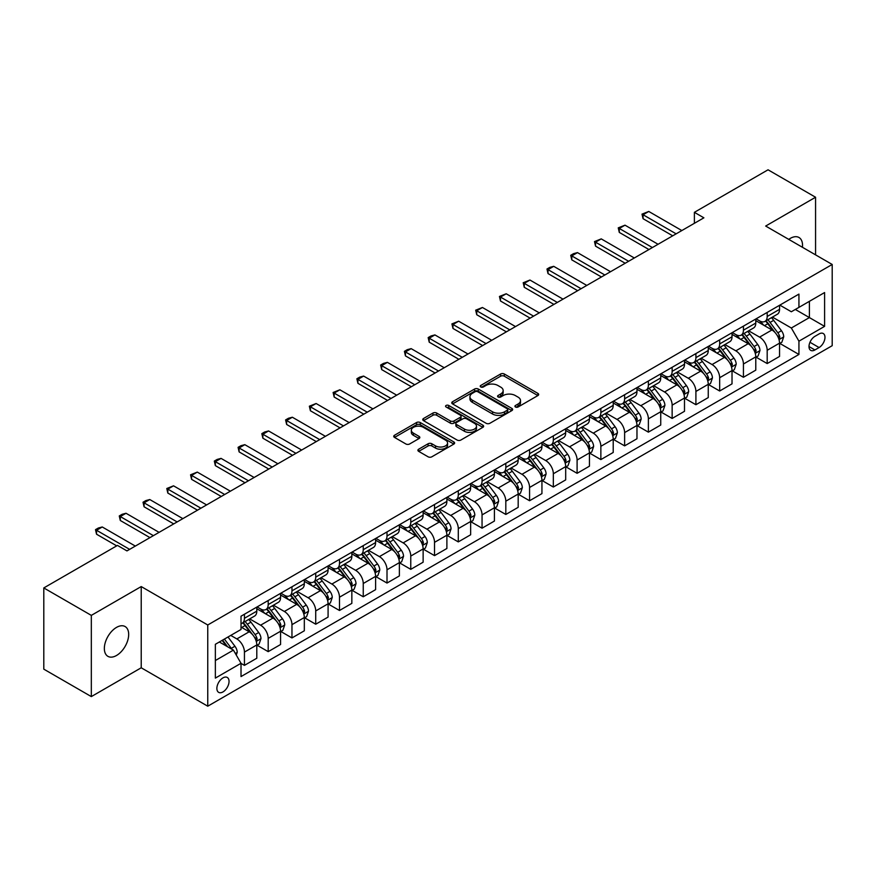 <?xml version="1.0" encoding="UTF-8"?>
<svg xmlns="http://www.w3.org/2000/svg" width="876" height="876" viewBox="0 0 876 876"><rect width="100%" height="100%" fill="white"/><g stroke="black" fill="none" stroke-linecap="round" stroke-linejoin="round"><path stroke-width="1.31" d="M515.471 407.001A1.851 1.062 0 0 0 518.077 407.001L537.908 395.558A2.639 1.522 0 0 0 538.674 394.474A2.639 1.522 0 0 0 537.908 393.401L504.324 374.008A2.639 1.522 0 0 0 500.59 374.008L480.76 385.451A1.851 1.062 0 0 0 480.223 386.207A1.851 1.062 0 0 0 480.76 386.962A1.851 1.062 0 0 0 483.377 386.962L485.939 385.484A8.442 4.873 0 0 1 497.886 385.484L500.678 387.093A8.442 4.873 0 0 1 503.152 390.543A8.442 4.873 0 0 1 500.678 393.992L498.115 395.47A1.851 1.062 0 0 0 497.579 396.226A1.851 1.062 0 0 0 498.115 396.981A1.851 1.062 0 0 0 500.733 396.981L503.295 395.503A8.442 4.873 0 0 1 515.23 395.503L518.034 397.113A8.442 4.873 0 0 1 520.508 400.562A8.442 4.873 0 0 1 518.034 404.011L515.471 405.489A1.851 1.062 0 0 0 514.924 406.245A1.851 1.062 0 0 0 515.471 407.001L515.471 405.489M116.508 655.489A17.202 9.932 120 0 0 127.754 640.334A17.202 9.932 120 0 0 125.115 626.548A17.202 9.932 120 0 0 116.508 627.402A17.202 9.932 120 0 0 105.273 642.557A17.202 9.932 120 0 0 107.912 656.343A17.202 9.932 120 0 0 116.508 655.489M802.438 247.284A17.202 9.932 120 0 0 798.978 237.495A17.202 9.932 120 0 0 790.382 238.338A17.202 9.932 120 0 0 788.772 239.389M222.964 691.93A8.607 4.971 120 0 0 228.581 684.353A8.607 4.971 120 0 0 227.256 677.455A8.607 4.971 120 0 0 222.964 677.882A8.607 4.971 120 0 0 217.336 685.459A8.607 4.971 120 0 0 218.661 692.358A8.607 4.971 120 0 0 222.964 691.93M418.673 449.202A2.639 1.522 0 0 0 417.907 450.275A2.639 1.522 0 0 0 418.673 451.359L428.101 456.801A2.639 1.522 0 0 0 431.835 456.801L453.845 444.088A2.639 1.522 0 0 0 454.622 443.004A2.639 1.522 0 0 0 453.845 441.931L420.261 422.539A2.639 1.522 0 0 0 416.527 422.539L394.518 435.252A2.639 1.522 0 0 0 393.74 436.325A2.639 1.522 0 0 0 394.518 437.409L405.895 443.979A2.639 1.522 0 0 0 409.629 443.979L419.046 438.537A2.639 1.522 0 0 0 419.823 437.463A2.639 1.522 0 0 0 419.046 436.379L413.406 433.127A7.063 4.073 0 0 1 411.337 430.236A7.063 4.073 0 0 1 415.695 426.481A7.063 4.073 0 0 1 423.393 427.357L445.501 440.124A7.063 4.073 0 0 1 447.57 443.004A7.063 4.073 0 0 1 443.212 446.771A7.063 4.073 0 0 1 435.514 445.884L431.835 443.76A2.639 1.522 0 0 0 428.101 443.76L418.673 449.202L418.673 451.359M141.222 586.57L91.323 615.379L43.8 587.938L43.8 669.154L91.323 696.595L141.222 667.786L207.754 706.198L207.754 624.982L141.222 586.57L141.222 667.786M815.567 254.861L815.567 197.242L765.668 226.052L832.2 264.464L207.754 624.982M815.567 197.242L768.044 169.802L694.383 212.331L694.383 223.303M43.8 587.938L117.461 545.419L126.965 550.905L703.888 217.817L694.383 212.331M486.125 423.294A2.639 1.522 0 0 0 489.859 423.294L511.88 410.581A2.639 1.522 0 0 0 512.646 409.508A2.639 1.522 0 0 0 511.88 408.424L478.285 389.032A2.639 1.522 0 0 0 474.562 389.032L452.542 401.745A2.639 1.522 0 0 0 451.764 402.829A2.639 1.522 0 0 0 452.542 403.902L486.125 423.294M446.848 407.395A1.851 1.062 0 0 1 448.72 407.658L448.72 405.468L482.862 425.178A2.639 1.522 0 0 1 483.64 426.251A2.639 1.522 0 0 1 482.862 427.335L460.842 440.048A2.639 1.522 0 0 1 457.108 440.048L423.524 420.655L423.524 418.498A2.639 1.522 0 0 0 422.758 419.582A2.639 1.522 0 0 0 423.524 420.655M423.524 418.498L432.952 413.056A2.639 1.522 0 0 1 436.686 413.056L450.308 420.929A2.639 1.522 0 0 0 454.031 420.929L460.283 417.315A2.639 1.522 0 0 0 461.061 416.242A2.639 1.522 0 0 0 460.283 415.158L446.103 406.979A1.851 1.062 0 0 1 445.566 406.223A1.851 1.062 0 0 1 446.705 405.238A1.851 1.062 0 0 1 448.72 405.468M819.082 333.931L814.899 336.351A8.333 4.807 120 0 0 809.457 343.688A8.333 4.807 120 0 0 810.738 350.367A8.333 4.807 120 0 0 814.899 349.951L819.082 347.542A8.333 4.807 120 0 0 824.524 340.195A8.333 4.807 120 0 0 823.254 333.515A8.333 4.807 120 0 0 819.082 333.931M207.754 706.198L832.2 345.681L832.2 264.464M779.826 305.122L791.335 311.757L798.934 307.377L798.934 294.095L241.02 616.2L241.02 629.483L215.354 644.298L215.354 678.101L241.02 663.285L241.02 676.568L798.934 354.451L798.934 341.18L791.335 328.007L772.424 317.09M798.934 307.377L824.601 292.551L824.601 326.365L798.934 341.18M91.323 615.379L91.323 696.595M795.32 309.458L809.391 317.583L809.391 301.333L824.601 292.551M791.335 328.007L809.391 317.583L824.601 326.365M215.354 660.537L233.41 650.112L219.35 641.998M241.02 663.395L244.437 665.366L244.437 652.094A10.753 6.209 -120 0 0 236.838 638.922L230.749 635.407M244.437 665.366L256.799 658.237L256.799 644.955A10.753 6.209 -120 0 0 249.189 631.782L241.02 627.063M257.084 645.229L268.198 651.656L268.198 638.374A10.753 6.209 -120 0 0 260.599 625.201L249.682 618.894M268.198 651.656L280.561 644.517L280.561 631.235A10.753 6.209 -120 0 0 272.951 618.073L256.799 608.743M280.846 631.508L291.96 637.936L291.96 624.654A10.753 6.209 -120 0 0 284.361 611.481L273.443 605.185M291.96 637.936L304.322 630.797L304.322 617.525A10.753 6.209 -120 0 0 296.712 604.352L280.561 595.023M304.607 617.799L315.721 624.216L315.721 610.933A10.753 6.209 -120 0 0 308.122 597.76L297.205 591.464M315.721 624.216L328.084 617.076L328.084 603.805A10.753 6.209 -120 0 0 320.474 590.632L304.322 581.303M328.369 604.079L339.483 610.495L339.483 597.213A10.753 6.209 -120 0 0 331.884 584.051L320.966 577.744M339.483 610.495L351.845 603.367L351.845 590.085A10.753 6.209 -120 0 0 344.235 576.912L328.084 567.582M352.13 590.358L363.244 596.775L363.244 583.504A10.753 6.209 -120 0 0 355.645 570.331L344.728 564.024M363.244 596.775L375.607 589.647L375.607 576.364A10.753 6.209 -120 0 0 367.997 563.191L351.845 553.862M375.892 576.638L387.006 583.055L387.006 569.783A10.753 6.209 -120 0 0 379.407 556.61L368.489 550.303M387.006 583.055L399.368 575.926L399.368 562.644A10.753 6.209 -120 0 0 391.758 549.471L375.607 540.153M399.653 562.918L410.767 569.345L410.767 556.063A10.753 6.209 -120 0 0 403.168 542.89L392.251 536.594M410.767 569.345L423.13 562.206L423.13 548.923A10.753 6.209 -120 0 0 415.52 535.762L399.368 526.432M423.415 549.197L434.529 555.625L434.529 542.343A10.753 6.209 -120 0 0 426.93 529.17L416.012 522.873M434.529 555.625L446.891 548.486L446.891 535.214A10.753 6.209 -120 0 0 439.281 522.041L423.13 512.712M447.176 535.488L458.29 541.905L458.29 528.622A10.753 6.209 -120 0 0 450.691 515.449L439.774 509.153M458.29 541.905L470.653 534.765L470.653 521.494A10.753 6.209 -120 0 0 463.043 508.321L446.891 498.991M470.938 521.768L482.052 528.184L482.052 514.902A10.753 6.209 -120 0 0 474.453 501.74L463.535 495.433M482.052 528.184L494.414 521.056L494.414 507.773A10.753 6.209 -120 0 0 486.804 494.601L470.653 485.271M494.699 508.047L505.813 514.464L505.813 501.192A10.753 6.209 -120 0 0 498.214 488.02L487.297 481.712M505.813 514.464L518.176 507.335L518.176 494.053A10.753 6.209 -120 0 0 510.566 480.88L494.414 471.551M518.461 494.327L529.575 500.743L529.575 487.472A10.753 6.209 -120 0 0 521.976 474.299L511.058 467.992M529.575 500.743L541.937 493.615L541.937 480.333A10.753 6.209 -120 0 0 534.327 467.171L518.176 457.841M542.222 480.606L553.336 487.034L553.336 473.752A10.753 6.209 -120 0 0 545.737 460.579L534.82 454.283M553.336 487.034L565.688 479.895L565.688 466.612A10.753 6.209 -120 0 0 558.089 453.45L541.937 444.121M565.984 466.886L577.098 473.314L577.098 460.031A10.753 6.209 -120 0 0 569.499 446.859L558.581 440.562M577.098 473.314L589.449 466.174L589.449 452.903A10.753 6.209 -120 0 0 581.85 439.73L565.688 430.401M589.734 453.177L600.859 459.593L600.859 446.311A10.753 6.209 -120 0 0 593.26 433.149L582.343 426.842M600.859 459.593L613.211 452.465L613.211 439.183A10.753 6.209 -120 0 0 605.612 426.01L589.449 416.68M613.496 439.456L624.621 445.873L624.621 432.591A10.753 6.209 -120 0 0 617.022 419.429L606.104 413.122M624.621 445.873L636.972 438.745L636.972 425.462A10.753 6.209 -120 0 0 629.373 412.289L613.211 402.96M637.257 425.736L648.382 432.153L648.382 418.881A10.753 6.209 -120 0 0 640.783 405.708L629.866 399.401M648.382 432.153L660.734 425.024L660.734 411.742A10.753 6.209 -120 0 0 653.135 398.569L636.972 389.24M661.019 412.016L672.144 418.443L672.144 405.161A10.753 6.209 -120 0 0 664.545 391.988L653.627 385.681M672.144 418.443L684.495 411.304L684.495 398.022A10.753 6.209 -120 0 0 676.896 384.86L660.734 375.53M684.78 398.295L695.905 404.723L695.905 391.441A10.753 6.209 -120 0 0 688.306 378.268L677.389 371.971M695.905 404.723L708.257 397.584L708.257 384.301A10.753 6.209 -120 0 0 700.658 371.139L684.495 361.81M708.542 384.586L719.667 391.003L719.667 377.72A10.753 6.209 -120 0 0 712.068 364.547L701.15 358.251M719.667 391.003L732.018 383.863L732.018 370.592A10.753 6.209 -120 0 0 724.419 357.419L708.257 348.09M732.303 370.866L743.428 377.282L743.428 364A10.753 6.209 -120 0 0 735.829 350.838L724.912 344.531M743.428 377.282L755.78 370.154L755.78 356.871A10.753 6.209 -120 0 0 748.181 343.699L732.018 334.369M756.065 357.145L767.19 363.562L767.19 350.28A10.753 6.209 -120 0 0 759.591 337.118L748.673 330.81M767.19 363.562L779.541 356.433L779.541 343.151A10.753 6.209 -120 0 0 771.942 329.978L755.78 320.649M756.065 318.842L759.591 320.868A10.753 6.209 -120 0 0 764.967 321.404A10.753 6.209 -120 0 0 767.19 316.477L767.19 312.425M732.303 332.562L735.829 334.588A10.753 6.209 -120 0 0 741.205 335.125A10.753 6.209 -120 0 0 743.428 330.197L743.428 326.135M708.542 346.283L712.068 348.309A10.753 6.209 -120 0 0 717.444 348.845A10.753 6.209 -120 0 0 719.667 343.918L719.667 339.855M684.78 359.992L688.306 362.029A10.753 6.209 -120 0 0 693.683 362.555A10.753 6.209 -120 0 0 695.905 357.638L695.905 353.575M661.019 373.713L664.545 375.749A10.753 6.209 -120 0 0 669.921 376.275A10.753 6.209 -120 0 0 672.144 371.358L672.144 367.296M637.257 387.433L640.783 389.459A10.753 6.209 -120 0 0 646.159 389.995A10.753 6.209 -120 0 0 648.382 385.079L648.382 381.016M613.496 401.153L617.022 403.179A10.753 6.209 -120 0 0 622.398 403.716A10.753 6.209 -120 0 0 624.621 398.788L624.621 394.737M589.734 414.874L593.26 416.899A10.753 6.209 -120 0 0 598.637 417.436A10.753 6.209 -120 0 0 600.859 412.508L600.859 408.446M565.973 428.594L569.499 430.62A10.753 6.209 -120 0 0 574.875 431.156A10.753 6.209 -120 0 0 577.098 426.229L577.098 422.166M542.222 442.303L545.737 444.34A10.753 6.209 -120 0 0 551.114 444.866A10.753 6.209 -120 0 0 553.336 439.949L553.336 435.887M518.461 456.024L521.976 458.06A10.753 6.209 -120 0 0 527.352 458.586A10.753 6.209 -120 0 0 529.575 453.669L529.575 449.607M494.699 469.744L498.214 471.77A10.753 6.209 -120 0 0 503.59 472.306A10.753 6.209 -120 0 0 505.813 467.39L505.813 463.327M470.938 483.464L474.453 485.49A10.753 6.209 -120 0 0 479.829 486.027A10.753 6.209 -120 0 0 482.052 481.099L482.052 477.048M447.176 497.185L450.691 499.21A10.753 6.209 -120 0 0 456.067 499.747A10.753 6.209 -120 0 0 458.29 494.82L458.29 490.757M423.415 510.905L426.93 512.931A10.753 6.209 -120 0 0 432.306 513.467A10.753 6.209 -120 0 0 434.529 508.54L434.529 504.477M399.653 524.615L403.168 526.651A10.753 6.209 -120 0 0 408.545 527.177A10.753 6.209 -120 0 0 410.767 522.26L410.767 518.198M375.892 538.335L379.407 540.372A10.753 6.209 -120 0 0 384.783 540.897A10.753 6.209 -120 0 0 387.006 535.981L387.006 531.918M352.13 552.055L355.645 554.081A10.753 6.209 -120 0 0 361.022 554.617A10.753 6.209 -120 0 0 363.244 549.69L363.244 545.639M328.369 565.776L331.884 567.801A10.753 6.209 -120 0 0 337.26 568.338A10.753 6.209 -120 0 0 339.483 563.41L339.483 559.348M304.607 579.496L308.122 581.522A10.753 6.209 -120 0 0 313.498 582.058A10.753 6.209 -120 0 0 315.721 577.131L315.721 573.068M280.846 593.205L284.361 595.242A10.753 6.209 -120 0 0 289.737 595.779A10.753 6.209 -120 0 0 291.96 590.851L291.96 586.789M257.084 606.926L260.599 608.962A10.753 6.209 -120 0 0 265.976 609.488A10.753 6.209 -120 0 0 268.198 604.571L268.198 600.509M779.826 343.425L798.934 354.451M764.967 321.404L777.319 314.276A10.753 6.209 -120 0 0 779.541 309.348L779.541 305.286M741.205 335.125L753.557 327.985A10.753 6.209 -120 0 0 755.78 323.069L755.78 319.006M717.444 348.845L729.796 341.706A10.753 6.209 -120 0 0 732.018 336.789L732.018 332.727M693.683 362.555L706.034 355.426A10.753 6.209 -120 0 0 708.257 350.499L708.257 346.447M669.921 376.275L682.273 369.146A10.753 6.209 -120 0 0 684.495 364.219L684.495 360.156M646.159 389.995L658.511 382.867A10.753 6.209 -120 0 0 660.734 377.939L660.734 373.877M622.398 403.716L634.75 396.576A10.753 6.209 -120 0 0 636.972 391.66L636.972 387.597M598.637 417.436L610.988 410.296A10.753 6.209 -120 0 0 613.211 405.38L613.211 401.317M574.875 431.156L587.227 424.017A10.753 6.209 -120 0 0 589.449 419.1L589.449 415.038M551.114 444.866L563.465 437.737A10.753 6.209 -120 0 0 565.688 432.81L565.688 428.758M527.352 458.586L539.704 451.458A10.753 6.209 -120 0 0 541.937 446.53L541.937 442.468M503.59 472.306L515.942 465.178A10.753 6.209 -120 0 0 518.176 460.25L518.176 456.188M479.829 486.027L492.181 478.887A10.753 6.209 -120 0 0 494.414 473.971L494.414 469.908M456.067 499.747L468.419 492.608A10.753 6.209 -120 0 0 470.653 487.691L470.653 483.629M432.306 513.467L444.658 506.328A10.753 6.209 -120 0 0 446.891 501.411L446.891 497.349M408.545 527.177L420.896 520.048A10.753 6.209 -120 0 0 423.13 515.121L423.13 511.069M384.783 540.897L397.135 533.769A10.753 6.209 -120 0 0 399.368 528.841L399.368 524.779M361.022 554.617L373.373 547.489A10.753 6.209 -120 0 0 375.607 542.562L375.607 538.499M337.26 568.338L349.612 561.198A10.753 6.209 -120 0 0 351.845 556.282L351.845 552.219M313.498 582.058L325.85 574.919A10.753 6.209 -120 0 0 328.084 570.002L328.084 565.94M289.737 595.779L302.089 588.639A10.753 6.209 -120 0 0 304.322 583.723L304.322 579.66M265.976 609.488L278.327 602.36A10.753 6.209 -120 0 0 280.561 597.432L280.561 593.37M241.02 623.646A10.753 6.209 -120 0 0 242.214 623.208L254.566 616.08A10.753 6.209 -120 0 0 256.799 611.152L256.799 607.09M242.214 623.208A10.753 6.209 -120 0 0 244.437 618.292L244.437 614.229M233.41 650.112L241.02 663.285M516.205 407.263L518.034 406.201A8.442 4.873 0 0 0 520.508 402.763L520.508 400.562M503.152 390.543L503.152 392.744A8.442 4.873 0 0 1 500.678 396.182L498.849 397.244M537.875 395.58L504.324 376.209A2.639 1.522 0 0 0 500.59 376.209L481.504 387.225M511.836 410.603L478.285 391.233A2.639 1.522 0 0 0 474.562 391.233L452.574 403.924M507.215 410.264A1.851 1.062 0 0 0 507.751 409.508A1.851 1.062 0 0 0 507.215 408.753L477.727 391.725A1.851 1.062 0 0 0 475.12 391.725L472.416 393.291A8.442 4.873 0 0 0 469.941 396.74A8.442 4.873 0 0 0 472.416 400.19L492.564 411.819A8.442 4.873 0 0 0 504.51 411.819L507.215 410.264L507.215 412.454A1.851 1.062 0 0 0 507.751 411.698L507.751 409.508M469.941 396.74L469.941 398.93A8.442 4.873 0 0 0 472.416 402.38L472.416 400.19M507.215 412.454L504.51 414.019A8.442 4.873 0 0 1 492.564 414.019L472.416 402.38M423.557 420.677L432.952 415.257L432.952 413.056M461.061 416.242L461.061 418.432A2.639 1.522 0 0 1 460.283 419.505L454.031 423.119A2.639 1.522 0 0 1 450.308 423.119L436.686 415.257A2.639 1.522 0 0 0 432.952 415.257M448.72 407.658L482.829 427.357M464.433 429.087A7.063 4.073 0 0 0 472.131 429.963A7.063 4.073 0 0 0 476.489 426.207A7.063 4.073 0 0 0 474.42 423.316L466.623 418.827A2.639 1.522 0 0 0 462.9 418.827L456.648 422.429A2.639 1.522 0 0 0 455.87 423.513A2.639 1.522 0 0 0 456.648 424.586L464.433 429.087L464.433 431.277A7.063 4.073 0 0 0 472.131 432.164A7.063 4.073 0 0 0 476.489 428.397L476.489 426.207M455.87 423.513L455.87 425.703A2.639 1.522 0 0 0 456.648 426.776L456.648 424.586M464.433 431.277L456.648 426.776M447.57 443.004L447.57 445.205A7.063 4.073 0 0 1 443.212 448.972A7.063 4.073 0 0 1 435.514 448.085L431.835 445.961A2.639 1.522 0 0 0 428.101 445.961L418.706 451.381M411.337 430.236L411.337 432.437A7.063 4.073 0 0 0 413.406 435.317L413.406 433.127M419.013 438.558L413.406 435.317M453.845 441.931L453.845 444.088L420.261 424.74A2.639 1.522 0 0 0 416.527 424.74L394.55 437.431M779.541 343.589L781.83 342.275L783.724 336.789A7.128 4.117 -120 0 0 781.458 330.723L773.683 320.353A20.564 11.87 -120 0 0 771.438 317.66M763.719 325.237A20.564 11.87 -120 0 0 759.503 320.824M778.895 339.231L779.881 337.085A7.128 4.117 -120 0 0 777.844 332.803L770.07 322.434A20.564 11.87 -120 0 0 767.825 319.751M765.92 320.857A17.071 9.855 60 0 1 768.723 324.043L775.293 332.814M765.547 321.065A20.564 11.87 60 0 1 767.792 323.748L772.96 330.646M676.141 233.837L643.061 214.74L643.061 218.693L642.009 214.138L648.766 211.455L681.835 230.552M672.713 235.819L643.061 218.693M648.766 211.455L643.061 214.74L642.009 214.138M755.78 357.309L758.068 355.995L759.963 350.499A7.128 4.117 -120 0 0 757.696 344.432L749.922 334.074A20.564 11.87 -120 0 0 747.677 331.38M739.957 338.946A20.564 11.87 -120 0 0 735.741 334.544M755.134 352.94L756.119 350.805A7.128 4.117 -120 0 0 754.083 346.524L746.308 336.154A20.564 11.87 -120 0 0 744.063 333.471M742.158 334.566A17.071 9.855 60 0 1 744.961 337.753L751.531 346.535M741.786 334.785A20.564 11.87 60 0 1 744.031 337.468L749.199 344.367M732.018 371.03L734.307 369.705L736.201 364.219A7.128 4.117 -120 0 0 733.935 358.153L726.16 347.783A20.564 11.87 -120 0 0 723.915 345.1M716.196 352.667A20.564 11.87 -120 0 0 711.98 348.265M731.372 366.661L732.358 364.525A7.128 4.117 -120 0 0 730.321 360.244L722.547 349.874A20.564 11.87 -120 0 0 720.302 347.181M718.397 348.287A17.071 9.855 60 0 1 721.2 351.473L727.77 360.255M718.024 348.506A20.564 11.87 60 0 1 720.269 351.188L725.438 358.087M708.257 384.75L710.545 383.425L712.44 377.939A7.128 4.117 -120 0 0 710.173 371.873L702.399 361.503A20.564 11.87 -120 0 0 700.154 358.821M692.434 366.387A20.564 11.87 -120 0 0 688.218 361.985M707.611 380.381L708.596 378.246A7.128 4.117 -120 0 0 706.56 373.964L698.785 363.595A20.564 11.87 -120 0 0 696.551 360.901M694.635 362.007A17.071 9.855 60 0 1 697.438 365.193L704.008 373.964M694.263 362.226A20.564 11.87 60 0 1 696.508 364.909L701.676 371.796M652.379 247.558L619.299 228.461L619.299 232.414L618.248 227.859L625.004 225.176L658.073 244.273M648.952 249.54L619.299 232.414M625.004 225.176L619.299 228.461L618.248 227.859M628.618 261.278L595.538 242.181L595.538 246.134L594.497 241.579L601.243 238.885L634.312 257.982M625.19 263.249L595.538 246.134M601.243 238.885L595.538 242.181L594.497 241.579M604.856 274.998L571.776 255.901L571.776 259.854L570.736 255.299L573.583 253.646L577.481 252.606L610.55 271.702M601.429 276.969L571.776 259.854M577.481 252.606L571.776 255.901L570.736 255.299M684.495 398.46L686.784 397.146L688.678 391.66A7.128 4.117 -120 0 0 686.412 385.593L678.637 375.224A20.564 11.87 -120 0 0 676.392 372.541M668.673 380.107A20.564 11.87 -120 0 0 664.457 375.705M683.849 394.101L684.835 391.966A7.128 4.117 -120 0 0 682.798 387.674L675.024 377.315A20.564 11.87 -120 0 0 672.79 374.621M670.874 375.727A17.071 9.855 60 0 1 673.677 378.914L680.247 387.685M670.501 375.935A20.564 11.87 60 0 1 672.746 378.629L677.914 385.517M581.095 288.719L548.015 269.622L548.015 273.575L546.974 269.02L549.821 267.366L553.72 266.326L586.789 285.423M577.667 290.69L548.015 273.575M553.72 266.326L548.015 269.622L546.974 269.02M660.734 412.18L663.023 410.866L664.917 405.38A7.128 4.117 -120 0 0 662.65 399.314L654.876 388.944A20.564 11.87 -120 0 0 652.631 386.25M644.911 393.828A20.564 11.87 -120 0 0 640.695 389.415M660.088 407.822L661.073 405.676A7.128 4.117 -120 0 0 659.037 401.394L651.262 391.024A20.564 11.87 -120 0 0 649.028 388.342M647.112 389.448A17.071 9.855 60 0 1 649.915 392.634L656.485 401.405M646.74 389.656A20.564 11.87 60 0 1 648.985 392.349L654.153 399.237M636.972 425.9L639.261 424.586L641.155 419.1A7.128 4.117 -120 0 0 638.889 413.034L631.114 402.664A20.564 11.87 -120 0 0 628.869 399.971M621.15 407.548A20.564 11.87 -120 0 0 616.934 403.135M636.326 421.542L637.312 419.396A7.128 4.117 -120 0 0 635.275 415.115L627.512 404.745A20.564 11.87 -120 0 0 625.267 402.062M623.351 403.168A17.071 9.855 60 0 1 626.154 406.355L632.724 415.125M622.978 403.376A20.564 11.87 60 0 1 625.223 406.059L630.392 412.957M613.211 439.621L615.5 438.307L617.394 432.81A7.128 4.117 -120 0 0 615.127 426.743L607.353 416.385A20.564 11.87 -120 0 0 605.108 413.691M597.388 421.257A20.564 11.87 -120 0 0 593.172 416.856M612.565 435.252L613.55 433.116A7.128 4.117 -120 0 0 611.514 428.835L603.75 418.465A20.564 11.87 -120 0 0 601.505 415.782M599.589 416.877A17.071 9.855 60 0 1 602.392 420.064L608.962 428.846M599.217 417.096A20.564 11.87 60 0 1 601.462 419.779L606.63 426.678M589.449 453.341L591.738 452.016L593.632 446.53A7.128 4.117 -120 0 0 591.366 440.464L583.591 430.094A20.564 11.87 -120 0 0 581.346 427.411M573.627 434.978A20.564 11.87 -120 0 0 569.422 430.576M588.803 448.972L589.789 446.837A7.128 4.117 -120 0 0 587.752 442.555L579.989 432.186A20.564 11.87 -120 0 0 577.744 429.492M575.828 430.598A17.071 9.855 60 0 1 578.631 433.784L585.201 442.566M575.455 430.817A20.564 11.87 60 0 1 577.7 433.5L582.868 440.398M565.688 467.061L567.976 465.736L569.871 460.25A7.128 4.117 -120 0 0 567.604 454.184L559.83 443.814A20.564 11.87 -120 0 0 557.585 441.132M549.865 448.698A20.564 11.87 -120 0 0 545.66 444.296M565.042 462.692L566.027 460.557A7.128 4.117 -120 0 0 563.991 456.276L556.227 445.906A20.564 11.87 -120 0 0 553.982 443.212M552.066 444.318A17.071 9.855 60 0 1 554.869 447.505L561.439 456.276M551.694 444.526A20.564 11.87 60 0 1 553.939 447.22L559.107 454.107M557.333 302.439L524.253 283.342L524.253 287.284L523.213 282.729L529.958 280.046L563.027 299.143M553.906 304.41L524.253 287.284M529.958 280.046L524.253 283.342L523.213 282.729M533.572 316.148L500.492 297.052L500.492 301.005L499.451 296.449L506.197 293.767L539.266 312.863M530.144 318.13L500.492 301.005M506.197 293.767L500.492 297.052L499.451 296.449M509.81 329.869L476.73 310.772L476.73 314.725L475.69 310.17L482.435 307.487L515.504 326.573M506.383 331.851L476.73 314.725M482.435 307.487L476.73 310.772L475.69 310.17M486.049 343.589L452.969 324.492L452.969 328.445L451.928 323.89L458.674 321.196L491.743 340.293M482.621 345.56L452.969 328.445M458.674 321.196L452.969 324.492L451.928 323.89M462.287 357.309L429.207 338.213L429.207 342.166L428.167 337.61L431.014 335.957L434.912 334.917L467.992 354.014M458.86 359.28L429.207 342.166M434.912 334.917L429.207 338.213L428.167 337.61M541.937 480.771L544.215 479.457L546.109 473.971A7.128 4.117 -120 0 0 543.843 467.904L536.068 457.535A20.564 11.87 -120 0 0 533.823 454.852M526.104 462.418A20.564 11.87 -120 0 0 521.899 458.006M541.28 476.413L542.266 474.277A7.128 4.117 -120 0 0 540.229 469.985L532.466 459.615A20.564 11.87 -120 0 0 530.221 456.933M528.305 458.038A17.071 9.855 60 0 1 531.108 461.225L537.678 469.996M527.932 458.247A20.564 11.87 60 0 1 530.177 460.94L535.346 467.828M438.526 371.03L405.446 351.933L405.446 355.886L404.405 351.331L407.252 349.677L411.151 348.637L444.231 367.734M435.098 373.001L405.446 355.886M411.151 348.637L405.446 351.933L404.405 351.331M518.176 494.491L520.453 493.177L522.348 487.691A7.128 4.117 -120 0 0 520.081 481.625L512.307 471.255A20.564 11.87 -120 0 0 510.062 468.561M502.342 476.139A20.564 11.87 -120 0 0 498.137 471.726M517.519 490.133L518.504 487.987A7.128 4.117 -120 0 0 516.468 483.705L508.704 473.336A20.564 11.87 -120 0 0 506.459 470.653M504.543 471.759A17.071 9.855 60 0 1 507.346 474.945L513.916 483.716M504.171 471.967A20.564 11.87 60 0 1 506.416 474.661L511.584 481.548M414.764 384.739L381.684 365.653L381.684 369.595L380.644 365.04L383.491 363.398L387.389 362.357L420.469 381.454M411.337 386.721L381.684 369.595M387.389 362.357L381.684 365.653L380.644 365.04M494.414 508.211L496.692 506.897L498.586 501.411A7.128 4.117 -120 0 0 496.32 495.345L488.545 484.975A20.564 11.87 -120 0 0 486.311 482.282M478.581 489.859A20.564 11.87 -120 0 0 474.376 485.446M493.757 503.853L494.743 501.707A7.128 4.117 -120 0 0 492.706 497.426L484.943 487.056A20.564 11.87 -120 0 0 482.698 484.373M480.782 485.479A17.071 9.855 60 0 1 483.585 488.666L490.155 497.437M480.409 485.687A20.564 11.87 60 0 1 482.654 488.37L487.822 495.269M391.003 398.46L357.923 379.363L357.923 383.316L356.882 378.76L359.729 377.118L363.628 376.078L396.708 395.175M387.575 400.441L357.923 383.316M363.628 376.078L357.923 379.363L356.882 378.76M470.653 521.932L472.93 520.618L474.825 515.121A7.128 4.117 -120 0 0 472.558 509.055L464.784 498.696A20.564 11.87 -120 0 0 462.55 496.002M454.819 503.569A20.564 11.87 -120 0 0 450.614 499.167M469.996 517.563L470.981 515.427A7.128 4.117 -120 0 0 468.945 511.146L461.181 500.776A20.564 11.87 -120 0 0 458.936 498.094M457.02 499.189A17.071 9.855 60 0 1 459.823 502.375L466.393 511.157M456.648 499.408A20.564 11.87 60 0 1 458.893 502.09L464.061 508.989M367.241 412.18L334.161 393.083L334.161 397.036L333.121 392.481L339.866 389.798L372.946 408.884M363.814 414.162L334.161 397.036M339.866 389.798L334.161 393.083L333.121 392.481M446.891 535.652L449.169 534.327L451.063 528.841A7.128 4.117 -120 0 0 448.797 522.775L441.022 512.405A20.564 11.87 -120 0 0 438.788 509.722M431.058 517.289A20.564 11.87 -120 0 0 426.853 512.887M446.234 531.283L447.22 529.148A7.128 4.117 -120 0 0 445.183 524.866L437.42 514.497A20.564 11.87 -120 0 0 435.175 511.803M433.259 512.909A17.071 9.855 60 0 1 436.062 516.095L442.632 524.866M432.886 513.128A20.564 11.87 60 0 1 435.131 515.811L440.3 522.709M343.48 425.9L310.4 406.803L310.4 410.756L309.359 406.201L316.105 403.507L349.185 422.604M340.052 427.871L310.4 410.756M316.105 403.507L310.4 406.803L309.359 406.201M423.13 549.361L425.407 548.048L427.302 542.562A7.128 4.117 -120 0 0 425.035 536.495L417.272 526.126A20.564 11.87 -120 0 0 415.027 523.443M407.296 531.009A20.564 11.87 -120 0 0 403.091 526.607M422.473 545.003L423.458 542.868A7.128 4.117 -120 0 0 421.422 538.576L413.658 528.217A20.564 11.87 -120 0 0 411.413 525.523M409.497 526.629A17.071 9.855 60 0 1 412.3 529.816L418.87 538.587M409.125 526.837A20.564 11.87 60 0 1 411.37 529.531L416.538 536.419M319.718 439.621L286.638 420.524L286.638 424.477L285.598 419.922L288.445 418.268L292.343 417.228L325.423 436.325M316.291 441.592L286.638 424.477M292.343 417.228L286.638 420.524L285.598 419.922M399.368 563.082L401.646 561.768L403.54 556.282A7.128 4.117 -120 0 0 401.274 550.216L393.51 539.846A20.564 11.87 -120 0 0 391.265 537.163M383.535 544.73A20.564 11.87 -120 0 0 379.33 540.317M398.711 558.724L399.697 556.588A7.128 4.117 -120 0 0 397.66 552.296L389.897 541.926A20.564 11.87 -120 0 0 387.652 539.244M385.736 540.35A17.071 9.855 60 0 1 388.539 543.536L395.109 552.307M385.363 540.558A20.564 11.87 60 0 1 387.608 543.251L392.776 550.139M375.607 576.802L377.885 575.488L379.779 570.002A7.128 4.117 -120 0 0 377.512 563.936L369.749 553.566A20.564 11.87 -120 0 0 367.504 550.873M359.773 558.45A20.564 11.87 -120 0 0 355.568 554.037M374.95 572.444L375.935 570.298A7.128 4.117 -120 0 0 373.899 566.016L366.135 555.647A20.564 11.87 -120 0 0 363.89 552.964M361.974 554.07A17.071 9.855 60 0 1 364.777 557.256L371.347 566.027M361.602 554.278A20.564 11.87 60 0 1 363.847 556.972L369.015 563.859M351.845 590.523L354.123 589.209L356.017 583.723A7.128 4.117 -120 0 0 353.751 577.656L345.987 567.287A20.564 11.87 -120 0 0 343.742 564.593M336.012 572.17A20.564 11.87 -120 0 0 331.807 567.757M351.188 586.153L352.174 584.018A7.128 4.117 -120 0 0 350.137 579.737L342.374 569.367A20.564 11.87 -120 0 0 340.129 566.684M338.213 567.79A17.071 9.855 60 0 1 341.016 570.977L347.586 579.748M337.84 567.998A20.564 11.87 60 0 1 340.085 570.681L345.254 577.58M328.084 604.243L330.361 602.929L332.256 597.432A7.128 4.117 -120 0 0 329.989 591.366L322.226 580.996A20.564 11.87 -120 0 0 319.981 578.313M312.25 585.88A20.564 11.87 -120 0 0 308.045 581.478M327.427 599.874L328.412 597.739A7.128 4.117 -120 0 0 326.376 593.457L318.612 583.087A20.564 11.87 -120 0 0 316.367 580.394M314.451 581.5A17.071 9.855 60 0 1 317.254 584.686L323.824 593.468M314.079 581.719A20.564 11.87 60 0 1 316.324 584.402L321.492 591.3M304.322 617.963L306.6 616.638L308.505 611.152A7.128 4.117 -120 0 0 306.228 605.086L298.464 594.716A20.564 11.87 -120 0 0 296.219 592.034M288.489 599.6A20.564 11.87 -120 0 0 284.284 595.198M303.665 613.594L304.651 611.459A7.128 4.117 -120 0 0 302.614 607.178L294.851 596.808A20.564 11.87 -120 0 0 292.606 594.114M290.69 595.22A17.071 9.855 60 0 1 293.493 598.407L300.063 607.178M290.328 595.439A20.564 11.87 60 0 1 292.562 598.122L297.73 605.02M280.561 631.673L282.839 630.359L284.744 624.873A7.128 4.117 -120 0 0 282.466 618.806L274.703 608.437A20.564 11.87 -120 0 0 272.458 605.754M264.727 613.32A20.564 11.87 -120 0 0 260.522 608.919M279.904 627.315L280.889 625.179A7.128 4.117 -120 0 0 278.853 620.887L271.089 610.528A20.564 11.87 -120 0 0 268.844 607.835M266.928 608.94A17.071 9.855 60 0 1 269.731 612.127L276.301 620.898M266.567 609.148A20.564 11.87 60 0 1 268.801 611.842L273.969 618.73M256.799 645.393L259.077 644.079L260.982 638.593A7.128 4.117 -120 0 0 258.705 632.527L250.941 622.157A20.564 11.87 -120 0 0 248.696 619.474M256.142 641.035L257.128 638.9A7.128 4.117 -120 0 0 255.091 634.607L247.328 624.238A20.564 11.87 -120 0 0 245.083 621.555M243.167 622.661A17.071 9.855 60 0 1 245.97 625.847L252.54 634.618M242.805 622.869A20.564 11.87 60 0 1 245.039 625.563L250.207 632.45M236.268 655.051L237.221 652.313A7.128 4.117 -120 0 0 234.943 646.247L228.012 636.994M231.976 649.28A7.128 4.117 -120 0 0 231.33 648.328L224.398 639.075M222.614 640.104L227.596 646.751M222.121 640.389L226.347 646.028M295.957 453.341L262.877 434.244L262.877 438.197L261.836 433.642L264.683 431.988L268.582 430.948L301.662 450.045M292.529 455.312L262.877 438.197M268.582 430.948L262.877 434.244L261.836 433.642M272.195 467.05L239.115 447.964L239.115 451.906L238.075 447.351L240.922 445.709L244.82 444.669L277.9 463.765M268.768 469.032L239.115 451.906M244.82 444.669L239.115 447.964L238.075 447.351M248.434 480.771L215.354 461.674L215.354 465.627L214.313 461.072L217.16 459.429L221.059 458.389L254.139 477.486M245.006 482.753L215.354 465.627M221.059 458.389L215.354 461.674L214.313 461.072M224.672 494.491L191.592 475.394L191.592 479.347L190.552 474.792L197.297 472.098L230.377 491.195M221.245 496.473L191.592 479.347M197.297 472.098L191.592 475.394L190.552 474.792M200.911 508.211L167.831 489.115L167.831 493.068L166.79 488.512L173.536 485.819L206.616 504.915M197.483 510.182L167.831 493.068M173.536 485.819L167.831 489.115L166.79 488.512M177.149 521.932L144.069 502.835L144.069 506.788L143.029 502.233L145.876 500.579L149.774 499.539L182.854 518.636M173.722 523.903L144.069 506.788M149.774 499.539L144.069 502.835L143.029 502.233M153.388 535.652L120.308 516.555L120.308 520.497L119.267 515.953L122.114 514.3L126.013 513.259L159.093 532.356M149.96 537.623L120.308 520.497M126.013 513.259L120.308 516.555L119.267 515.953M129.626 549.361L96.546 530.265L96.546 534.218L95.506 529.662L98.353 528.02L102.251 526.98L135.331 546.077M116.694 545.857L96.546 534.218M102.251 526.98L96.546 530.265L95.506 529.662M236.838 638.922L249.189 631.782M260.599 625.201L272.951 618.073M284.361 611.481L296.712 604.352M308.122 597.76L320.474 590.632M331.884 584.051L344.235 576.912M355.645 570.331L367.997 563.191M379.407 556.61L391.758 549.471M403.168 542.89L415.52 535.762M426.93 529.17L439.281 522.041M450.691 515.449L463.043 508.321M474.453 501.74L486.804 494.601M498.214 488.02L510.566 480.88M521.976 474.299L534.327 467.171M545.737 460.579L558.089 453.45M569.499 446.859L581.85 439.73M593.26 433.149L605.612 426.01M617.022 419.429L629.373 412.289M640.783 405.708L653.135 398.569M664.545 391.988L676.896 384.86M688.306 378.268L700.658 371.139M712.068 364.547L724.419 357.419M735.829 350.838L748.181 343.699M759.591 337.118L771.942 329.978M767.19 316.477L779.541 309.348M767.19 350.28L779.541 343.151M743.428 364L755.78 356.871M743.428 330.197L755.78 323.069M719.667 377.72L732.018 370.592M719.667 343.918L732.018 336.789M695.905 391.441L708.257 384.301M695.905 357.638L708.257 350.499M672.144 405.161L684.495 398.022M672.144 371.358L684.495 364.219M648.382 418.881L660.734 411.742M648.382 385.079L660.734 377.939M624.621 432.591L636.972 425.462M624.621 398.788L636.972 391.66M600.859 446.311L613.211 439.183M600.859 412.508L613.211 405.38M577.098 460.031L589.449 452.903M577.098 426.229L589.449 419.1M553.336 473.752L565.688 466.612M553.336 439.949L565.688 432.81M529.575 487.472L541.937 480.333M529.575 453.669L541.937 446.53M505.813 501.192L518.176 494.053M505.813 467.39L518.176 460.25M482.052 514.902L494.414 507.773M482.052 481.099L494.414 473.971M458.29 528.622L470.653 521.494M458.29 494.82L470.653 487.691M434.529 542.343L446.891 535.214M434.529 508.54L446.891 501.411M410.767 556.063L423.13 548.923M410.767 522.26L423.13 515.121M387.006 569.783L399.368 562.644M387.006 535.981L399.368 528.841M363.244 583.504L375.607 576.364M363.244 549.69L375.607 542.562M339.483 597.213L351.845 590.085M339.483 563.41L351.845 556.282M315.721 610.933L328.084 603.805M315.721 577.131L328.084 570.002M291.96 624.654L304.322 617.525M291.96 590.851L304.322 583.723M268.198 638.374L280.561 631.235M268.198 604.571L280.561 597.432M244.437 652.094L256.799 644.955M244.437 618.292L256.799 611.152M809.971 342.275L819.082 347.542M809.008 346.557L814.899 349.951M518.034 406.201L518.034 404.011M498.115 396.981L498.115 395.47M500.678 396.182L500.678 393.992M480.76 386.962L480.76 385.451M500.59 376.209L500.59 374.008M504.324 376.209L504.324 374.008M537.908 395.558L537.908 393.401M452.542 403.902L452.542 401.745M474.562 391.233L474.562 389.032M478.285 391.233L478.285 389.032M511.88 410.581L511.88 408.424M492.564 414.019L492.564 411.819M504.51 414.019L504.51 411.819M436.686 415.257L436.686 413.056M450.308 423.119L450.308 420.929M454.031 423.119L454.031 420.929M460.283 419.505L460.283 417.315M482.862 427.335L482.862 425.178M428.101 445.961L428.101 443.76M431.835 445.961L431.835 443.76M435.514 448.085L435.514 445.884M419.046 438.537L419.046 436.379M394.518 437.409L394.518 435.252M416.527 424.74L416.527 422.539M420.261 424.74L420.261 422.539M779.016 339.614L783.681 336.921M770.07 322.434L773.683 320.353M764.474 325.664L767.792 323.748M777.844 332.803L781.458 330.723M777.275 335.585L779.881 337.085M755.254 353.335L759.919 350.641M746.308 336.154L749.922 334.074M740.713 339.384L744.031 337.468M754.083 346.524L757.696 344.432M753.513 349.305L756.119 350.805M731.493 367.055L736.158 364.361M722.547 349.874L726.16 347.783M716.951 353.105L720.269 351.188M730.321 360.244L733.935 358.153M729.752 363.025L732.358 364.525M707.731 380.775L712.396 378.082M698.785 363.595L702.399 361.503M693.19 366.825L696.508 364.909M706.56 373.964L710.173 371.873M705.99 376.746L708.596 378.246M683.97 394.496L688.635 391.802M675.024 377.315L678.637 375.224M669.428 380.545L672.746 378.629M682.798 387.674L686.412 385.593M682.229 390.455L684.835 391.966M660.208 408.205L664.873 405.511M651.262 391.024L654.876 388.944M645.667 394.266L648.985 392.349M659.037 401.394L662.65 399.314M658.467 404.175L661.073 405.676M636.447 421.925L641.112 419.232M627.512 404.745L631.114 402.664M621.905 407.975L625.223 406.059M635.275 415.115L638.889 413.034M634.706 417.896L637.312 419.396M612.685 435.646L617.35 432.952M603.75 418.465L607.353 416.385M598.144 421.695L601.462 419.779M611.514 428.835L615.127 426.743M610.944 431.616L613.55 433.116M588.924 449.366L593.589 446.672M579.989 432.186L583.591 430.094M574.382 435.416L577.7 433.5M587.752 442.555L591.366 440.464M587.183 445.337L589.789 446.837M565.162 463.086L569.827 460.393M556.227 445.906L559.83 443.814M550.621 449.136L553.939 447.22M563.991 456.276L567.604 454.184M563.421 459.057L566.027 460.557M541.401 476.807L546.066 474.102M532.466 459.615L536.068 457.535M526.859 462.856L530.177 460.94M540.229 469.985L543.843 467.904M539.66 472.766L542.266 474.277M517.639 490.516L522.304 487.822M508.704 473.336L512.307 471.255M503.098 476.577L506.416 474.661M516.468 483.705L520.081 481.625M515.898 486.487L518.504 487.987M493.878 504.237L498.543 501.543M484.943 487.056L488.545 484.975M479.336 490.286L482.654 488.37M492.706 497.426L496.32 495.345M492.137 500.207L494.743 501.707M470.116 517.957L474.781 515.263M461.181 500.776L464.784 498.696M455.575 504.007L458.893 502.09M468.945 511.146L472.558 509.055M468.375 513.927L470.981 515.427M446.355 531.677L451.02 528.984M437.42 514.497L441.022 512.405M431.813 517.727L435.131 515.811M445.183 524.866L448.797 522.775M444.614 527.648L447.22 529.148M422.593 545.398L427.258 542.704M413.658 528.217L417.272 526.126M408.052 531.447L411.37 529.531M421.422 538.576L425.035 536.495M420.852 541.368L423.458 542.868M398.832 559.107L403.497 556.413M389.897 541.926L393.51 539.846M384.29 545.168L387.608 543.251M397.66 552.296L401.274 550.216M397.091 555.077L399.697 556.588M375.07 572.827L379.735 570.134M366.135 555.647L369.749 553.566M360.529 558.888L363.847 556.972M373.899 566.016L377.512 563.936M373.329 568.798L375.935 570.298M351.309 586.548L355.974 583.854M342.374 569.367L345.987 567.287M336.767 572.597L340.085 570.681M350.137 579.737L353.751 577.656M349.568 582.518L352.174 584.018M327.547 600.268L332.212 597.574M318.612 583.087L322.226 580.996M313.006 586.318L316.324 584.402M326.376 593.457L329.989 591.366M325.817 596.238L328.412 597.739M303.786 613.988L308.451 611.295M294.851 596.808L298.464 594.716M289.244 600.038L292.562 598.122M302.614 607.178L306.228 605.086M302.056 609.959L304.651 611.459M280.024 627.709L284.689 625.015M271.089 610.528L274.703 608.437M265.483 613.758L268.801 611.842M278.853 620.887L282.466 618.806M278.294 623.668L280.889 625.179M256.263 641.418L260.928 638.724M247.328 624.238L250.941 622.157M241.721 627.479L245.039 625.563M255.091 634.607L258.705 632.527M254.533 637.389L257.128 638.9M235.359 653.485L237.166 652.445M231.33 648.328L234.943 646.247"/></g></svg>
